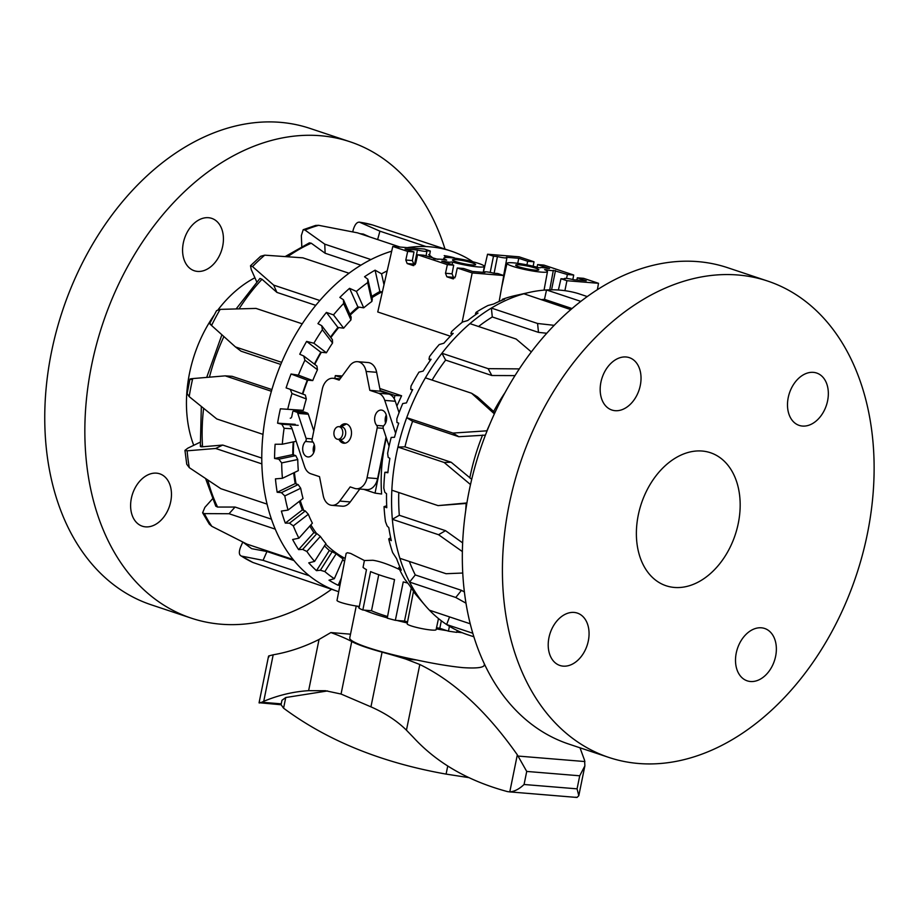 <?xml version="1.0" encoding="UTF-8"?>
<svg xmlns="http://www.w3.org/2000/svg" width="920" height="920" viewBox="0 0 920 920"><rect width="100%" height="100%" fill="white"/><g stroke="black" fill="none" stroke-linecap="round" stroke-linejoin="round"><path stroke-width="1.38" d="M436.528 627.727A59.041 7.119 -168.5 0 0 439.817 628.279L448.454 631.166A70.702 8.521 -168.5 0 0 456.78 632.351L457.183 630.476M413.505 591.249L407.18 623.794A14.754 1.782 11.5 0 0 415.759 627.221A14.754 1.782 11.5 0 0 431.572 630.05A14.754 1.782 11.5 0 0 436.114 629.682L438.483 618.55M407.572 621.817A59.041 7.119 -168.5 0 1 404.501 621.081L395.347 620.321L403.236 581.911A71.047 8.567 -168.5 0 0 407.491 582.981M566.536 278.426L567.387 274.505L553.322 270.365A6.647 0.805 -168.5 0 1 553.322 270.399A6.647 0.805 -168.5 0 1 546.261 269.779L544.606 269.64A20.665 2.495 -168.5 0 1 547.481 271.584A20.665 2.495 -168.5 0 1 532.415 270.963A20.665 2.495 -168.5 0 1 509.864 265.293A20.665 2.495 -168.5 0 1 506.989 263.35A20.665 2.495 -168.5 0 1 518.017 263.361A20.665 2.495 -168.5 0 1 538.66 267.662L540.304 267.8A6.647 0.805 -168.5 0 1 540.304 267.755A6.647 0.805 -168.5 0 1 547.377 268.375L549.528 268.548L537.613 264.58L537.05 267.214M535.175 270.123A11.81 1.426 -168.5 0 1 522.514 267.846A11.81 1.426 -168.5 0 1 515.66 265.121A11.81 1.426 -168.5 0 1 519.294 264.822A11.81 1.426 -168.5 0 1 531.955 267.087A11.81 1.426 -168.5 0 1 538.809 269.825A11.81 1.426 -168.5 0 1 535.175 270.123M457.286 267.973L463.611 268.49L472.535 271.469L484.921 272.481A6.647 0.805 -168.5 0 1 484.368 272.021A6.647 0.805 -168.5 0 1 493.844 273.217L497.8 273.539L503.757 275.529L472.178 272.93L457.286 267.973L455.423 276.575L452.824 278.783L446.867 276.793L445.498 273.263L447.361 264.661L453.686 265.178L441.772 261.2L443.923 261.383A6.647 0.805 11.5 0 0 450.995 262.005A6.647 0.805 11.5 0 0 450.995 261.958L452.64 262.096A20.665 2.495 11.5 0 0 473.328 266.397A20.665 2.495 11.5 0 0 484.311 266.397A20.665 2.495 11.5 0 0 475.479 262.476A20.665 2.495 11.5 0 0 454.848 258.175A20.665 2.495 11.5 0 0 443.819 258.163A20.665 2.495 11.5 0 0 446.694 260.107L445.038 259.98A6.647 0.805 11.5 0 0 437.978 259.348A6.647 0.805 11.5 0 0 437.978 259.394L423.913 255.242L417.588 254.725L415.725 263.339L413.126 265.546L407.169 263.557L405.812 260.026L407.675 251.413L413.988 251.942L412.344 260.555L413.781 264.097L415.219 264.58M456.124 259.635A11.81 1.426 -168.5 0 1 468.786 261.901A11.81 1.426 -168.5 0 1 475.64 264.638A11.81 1.426 -168.5 0 1 472.006 264.937A11.81 1.426 -168.5 0 1 459.344 262.671A11.81 1.426 -168.5 0 1 452.49 259.934A11.81 1.426 -168.5 0 1 456.124 259.635M341.067 377.522L335.351 375.613L342.205 375.958M379.822 388.504L401.591 395.772L396.865 406.053M386.365 437.966L384.962 444.291C381.558 461.184 380.443 477.756 381.604 494.017L375.038 493.12L386.296 437.77M359.363 606.441A14.754 1.782 -168.5 0 1 344.425 603.508A14.754 1.782 -168.5 0 1 337.019 600.392L346.15 553.368L347.438 552.747L350.612 553.403L364.4 560.533L372.864 560.268C378.982 561.142 386.917 563.787 396.681 568.203L399.579 569.537M450.374 336.202L377.752 311.983L392.782 246.456L407.675 251.413M337.835 439.311L340.745 439.553A6.348 4.427 -85.3 0 0 345.621 434.113A6.348 4.427 -85.3 0 0 342.516 427.053A6.348 4.427 -85.3 0 0 341.78 426.891L338.87 426.661A6.348 4.427 -85.3 0 0 333.994 432.089A6.348 4.427 -85.3 0 0 337.099 439.162A6.348 4.427 -85.3 0 0 337.835 439.311A6.348 4.427 -85.3 0 0 342.711 433.883A6.348 4.427 -85.3 0 0 339.606 426.811A6.348 4.427 -85.3 0 0 338.87 426.661M394.22 398.797L394.898 395.473L380.224 390.586M394.898 395.473L401.591 395.772M363.733 489.348L375.038 493.12M335.351 375.613L334.788 378.407M452.64 262.096L452.134 264.661M453.686 265.178L452.042 273.803L453.479 277.334L454.917 277.817M472.178 272.93L462.104 322.379M447.361 264.661L417.588 254.725M413.988 251.942L405.053 248.963L417.438 249.975A6.647 0.805 11.5 0 0 426.926 251.171A6.647 0.805 11.5 0 0 426.362 250.711L430.318 251.033L424.373 249.044L392.782 246.456M430.318 251.033L429.26 257.025M417.438 249.975L414.563 264.362M503.757 275.529L499.157 301.449M567.387 274.505L573.7 275.022L543.938 265.098L537.613 264.58M555.484 270.537L551.563 289.8M553.322 270.365L549.723 289.823L553.322 270.399M546.261 269.779L546.146 270.353M526.918 264.868L527.689 261.268L534.014 261.786L533.163 266.225M517.741 263.327L518.765 258.29L527.689 261.268M457.838 630.786A59.041 7.119 -168.5 0 1 457.136 630.706M395.347 620.321A70.702 8.521 -168.5 0 1 387.251 618.159L394.53 579.577A71.047 8.567 -168.5 0 1 370.587 571.596L362.836 610.018L371.507 610.731L378.752 574.712M387.573 616.504A59.041 7.119 -168.5 0 1 371.507 610.731M364.4 560.533L363.055 567.398A71.047 8.567 -168.5 0 0 366.459 569.641L359.018 608.212A70.702 8.521 11.5 0 0 362.836 610.018M577.311 277.817L586.247 280.795L573.861 279.783A6.647 0.805 11.5 0 0 564.374 278.587A6.647 0.805 11.5 0 0 564.938 279.047L560.981 278.726L566.927 280.715L598.518 283.302L583.625 278.334L577.311 277.817L576.84 280.025M534.014 261.786L519.121 256.818L487.542 254.23L483.379 272.354M518.765 258.29L506.379 257.278A6.647 0.805 -168.5 0 1 506.931 257.738A6.647 0.805 -168.5 0 1 497.444 256.542L493.488 256.22L487.542 254.23M497.444 256.542L494.12 273.24M493.488 256.22L490.199 272.4M573.7 275.022L572.849 279.53M598.518 283.302L597.379 289.685M560.981 278.726L558.382 290.007M566.927 280.715L564.903 290.674M404.501 621.081L411.297 588.075M439.817 628.279L441.324 620.781M448.454 631.166L449.431 626.29M357.535 361.675L368.058 362.537A14.444 10.085 94.7 0 1 376.648 372.301L380.351 391.207L369.817 390.333L366.114 371.438A14.444 10.085 -85.3 0 0 357.535 361.675A14.444 10.085 -85.3 0 0 349.589 365.93L339.158 380.109L334.638 378.603A14.214 9.925 -85.3 0 0 332.994 378.269A14.214 9.925 -85.3 0 0 322.276 389.24L312.122 439.139A2.403 1.679 -85.3 0 0 312.627 441.588A8.579 5.991 94.7 0 1 311.938 455.308A8.579 5.991 94.7 0 1 307.993 456.941A8.579 5.991 94.7 0 1 302.829 450.8A8.579 5.991 94.7 0 1 305.452 441.462A2.403 1.679 -85.3 0 0 306.072 438.391L297.781 413.367A2.403 1.679 -85.3 0 0 296.723 412.148L293.56 411.091A0.931 0.644 -85.3 0 0 292.755 411.792L291.767 416.645A2.024 1.414 94.7 0 1 290.248 418.209M314.284 444.774A8.579 5.991 -85.3 0 0 313.628 452.858M290.271 426.27A3.496 2.438 94.7 0 1 291.812 428.03L304.577 466.612A14.214 9.925 -85.3 0 0 310.822 473.765L319.516 476.663L323.219 495.569A14.444 10.085 -85.3 0 0 331.798 505.322A14.444 10.085 -85.3 0 0 339.744 501.078L350.175 486.898L354.695 488.405A14.214 9.925 -85.3 0 0 356.339 488.738A14.214 9.925 -85.3 0 0 367.057 477.756L377.211 427.857A2.403 1.679 -85.3 0 0 376.705 425.419A8.579 5.991 94.7 0 1 377.395 411.7A8.579 5.991 94.7 0 1 381.34 410.067A8.579 5.991 94.7 0 1 386.503 416.197A8.579 5.991 94.7 0 1 383.893 425.546A2.403 1.679 -85.3 0 0 383.26 428.616L389.091 446.211M340.02 426.753A9.763 6.819 94.7 0 1 345.46 423.775A9.763 6.819 94.7 0 1 351.233 435.689A9.763 6.819 94.7 0 1 343.873 443.233A9.763 6.819 94.7 0 1 338.985 439.403M386.239 415.012A8.579 5.991 -85.3 0 0 385.572 423.096M386.055 437.034L377.591 478.63A14.214 9.925 94.7 0 1 366.873 489.601L356.339 488.738M359.777 489.026L350.267 501.94A14.444 10.085 94.7 0 1 342.332 506.195L331.798 505.322M303.876 411.941A0.931 0.644 94.7 0 1 304.094 411.964L307.257 413.011A2.403 1.679 94.7 0 1 308.315 414.23L313.812 430.836M380.351 391.207L389.045 394.105A14.214 9.925 94.7 0 1 395.289 401.258L399.061 412.678M395.623 433.239L384.755 400.395A14.214 9.925 -85.3 0 0 378.511 393.231L369.817 390.333M338.686 327.554A146.567 103.396 108.4 0 0 330.866 337.64M321.333 352.279A146.567 103.396 108.4 0 0 314.766 364.412M307.74 380.167A146.567 103.396 108.4 0 0 302.784 394.07M298.425 410.032A146.567 103.396 108.4 0 0 298.103 411.459M293.756 441.796A146.567 103.396 108.4 0 0 293.377 454.825M294.4 472.512A146.567 103.396 108.4 0 0 296.091 483.897M300.253 500.641A146.567 103.396 108.4 0 0 303.796 510.462M310.879 524.848A146.567 103.396 108.4 0 0 316.549 533.485M325.622 544.077A146.567 103.396 108.4 0 0 345.172 558.417M340.009 584.993L338.169 585.292A174.121 122.831 -71.6 0 1 328.992 580.186L334.339 578.691A171.223 120.784 -71.6 0 1 324.852 571.584L320.378 570.227L316.491 570.653A174.121 122.831 -71.6 0 1 308.752 562.867L314.571 561.407A171.223 120.784 -71.6 0 1 306.866 551.471L302.668 549.412L298.609 549.62A174.121 122.831 -71.6 0 1 295.527 544.663A174.121 122.831 -71.6 0 1 292.64 539.488L298.908 538.2A171.223 120.784 -71.6 0 1 293.319 525.884L289.501 523.169L285.315 523.112A174.121 122.831 -71.6 0 1 281.382 511.072L288.04 510.082L303.036 498.49A149.523 105.478 -71.6 0 1 300.69 488.267L284.797 495.926L281.439 492.648L277.184 492.269A174.121 122.831 -71.6 0 1 275.448 478.86L282.428 478.296L298.31 470.637A149.523 105.478 -71.6 0 1 297.758 459.517L281.681 462.909L278.829 459.183L274.574 458.47A174.121 122.831 -71.6 0 1 275.114 444.268L282.313 444.21L296.194 441.278M204.343 513.613L229.057 513.728L275.252 529.138A179.331 126.511 108.4 0 0 283.36 545.295A179.331 126.511 108.4 0 0 293.169 559.544L246.974 544.134L211.841 526.332A179.331 126.511 -71.6 0 1 204.343 513.613L202.618 512.773L204.873 507.38L212.474 498.893M242.788 542.064L240.591 547.032C238.705 552.069 238.97 555.082 241.408 556.082L252.931 562.488A179.331 126.511 -71.6 0 1 241.408 556.082L263.074 560.337L309.281 575.747A179.331 126.511 -71.6 0 1 293.169 559.544M309.281 575.747A179.331 126.511 108.4 0 0 336.812 591.065L252.931 562.488M338.698 591.698A179.331 126.511 -71.6 0 1 336.812 591.065M342.573 560.004A149.523 105.478 108.4 0 0 344.643 561.142M334.339 578.691L343.068 558.889A149.523 105.478 -71.6 0 1 336.202 553.759L324.852 571.584M324.495 545.836A149.523 105.478 108.4 0 0 329.348 550.482L336.202 553.759M314.571 561.407L325.921 543.605A149.523 105.478 -71.6 0 1 320.344 536.441L306.866 551.471M309.833 526.021A149.523 105.478 108.4 0 0 313.881 532.599L316.859 533.588L320.344 536.441M298.908 538.2L312.386 523.169A149.523 105.478 -71.6 0 1 308.327 514.28L293.319 525.884M299.368 501.331A149.523 105.478 108.4 0 0 302.323 509.967L305.291 510.956L308.327 514.28M293.698 472.857A149.523 105.478 108.4 0 0 295.182 483.598L298.16 484.587L300.69 488.267M293.215 441.91A149.523 105.478 108.4 0 0 292.779 454.629L295.745 455.618L297.758 459.517M297.999 410.009A149.523 105.478 108.4 0 0 297.678 411.424M292.065 428.8L284.108 428.272L281.808 424.235L277.587 423.166A174.121 122.831 -71.6 0 1 280.393 408.802L303.266 410.354A149.523 105.478 -71.6 0 1 306.325 398.947L291.973 393.53L290.237 389.332L286.108 387.906A174.121 122.831 -71.6 0 1 291.042 374.003L298.402 375.164L312.742 380.581L307.303 380.132A149.523 105.478 108.4 0 0 302.404 393.921M290.237 389.332L305.348 395.036L306.325 398.947M312.742 380.581A149.523 105.478 -71.6 0 1 317.457 369.759L304.911 360.203L303.738 356.005L299.759 354.246A174.121 122.831 -71.6 0 1 306.613 341.4L313.881 343.229L326.404 352.774L320.804 352.222A149.523 105.478 108.4 0 0 314.41 364.136M303.738 356.005L316.928 366.056L317.457 369.759M326.404 352.774A149.523 105.478 -71.6 0 1 332.546 343.034L322.391 329.751L321.724 325.691L317.94 323.633A174.121 122.831 -71.6 0 1 326.404 312.421L333.5 314.904L343.654 328.175L337.916 327.462A149.523 105.478 108.4 0 0 330.498 337.168M321.724 325.691L332.419 339.664L332.546 343.034M343.654 328.175A149.523 105.478 -71.6 0 1 347.909 323.242A149.523 105.478 -71.6 0 1 350.957 319.93L343.62 303.497L343.413 299.736L339.848 297.424A174.121 122.831 -71.6 0 1 349.577 288.339L356.397 291.421L363.733 307.832L357.891 306.935A149.523 105.478 108.4 0 0 349.922 314.272M349.013 273.24A179.331 126.511 108.4 0 0 321.954 298.137A179.331 126.511 108.4 0 0 319.849 300.518L273.654 285.108L252.528 266.582A179.331 126.511 -71.6 0 1 264.73 255.162L302.818 257.83L349.013 273.24A179.331 126.511 -71.6 0 1 370.944 259.566L324.748 244.156L304.991 230.058A179.331 126.511 -71.6 0 1 318.688 225.319L315.56 225.446L303.186 229.712L304.991 230.058M189.957 379.097L187.139 393.565L189.198 396.623A179.331 126.511 -71.6 0 1 192.717 378.58C189.14 378.936 189.071 379.27 192.521 379.569M192.717 378.58L225.193 375.854L271.4 391.264A179.331 126.511 108.4 0 0 262.993 434.366L216.786 418.956L189.198 396.623M271.883 389.574L232.116 376.315L225.193 375.854M184.943 450.363L186.748 464.266L189.302 467.659A179.331 126.511 -71.6 0 1 187.117 450.823L184.954 450.363L187.864 448.143L200.088 442.244M187.117 450.823L215.659 448.477L261.855 463.887A179.331 126.511 108.4 0 0 267.064 504.114L220.869 488.704L189.302 467.659M200.951 445.464C199.812 446.487 200.341 446.924 202.549 446.775L222.732 445.061L215.659 448.477M202.607 512.773L209.288 524.101L211.841 526.332M205.631 478.653L215.797 506.195L217.58 507.058L235.048 507.046L229.057 513.728M352.693 231.874L353.452 229.08C355.178 223.951 357.328 221.674 359.904 222.261A179.331 126.511 -71.6 0 1 372.726 225.02L372.358 224.917M372.519 224.952L359.363 222.111L379.925 231.173L426.121 246.583A179.331 126.511 108.4 0 1 451.26 251.148A179.331 126.511 108.4 0 1 456.745 253.184A179.331 126.511 -71.6 0 1 472.903 261.774M372.726 225.02L451.26 251.148M301.794 246.456L301.334 235.623L303.186 229.724M318.688 225.319L357.478 232.84L400.073 247.054M391.702 251.183A179.331 126.511 108.4 0 0 370.944 259.566M264.73 255.162L260.647 256.277L250.493 265.753L252.528 266.582M256.749 281.877L251.252 269.583L250.493 265.753M211.876 325.07C209.058 322.966 208.955 323.104 211.565 325.496A179.331 126.511 -71.6 0 1 220.167 309.373L216.579 310.638L209.668 323.575M220.167 309.373L256.024 308.418L302.231 323.828A179.331 126.511 108.4 0 0 281.658 362.342L235.462 346.932L211.565 325.496M222.732 445.061L261.774 458.091M242.914 542.121L251.666 548.665L266.961 551.528L263.074 560.337M266.961 551.528L293.974 560.533M235.048 507.046L271.446 519.179M326.404 312.421L337.916 327.462M306.613 341.4L320.804 352.222M291.042 374.003L307.303 380.132M445.993 257.519L444.21 255.622A174.121 122.831 -71.6 0 1 454.411 257.818L454.791 258.163M428.685 254.587L434.263 259.049M367.862 279.266L372.289 299.092L371.887 301.449L367.678 282.601L367.862 279.266L364.55 276.759A174.121 122.831 -71.6 0 1 375.096 270.181L381.558 273.827L383.997 284.74M375.096 270.181L379.856 291.525A149.523 105.478 108.4 0 0 371.703 296.481M382.329 292.008L379.856 291.525M349.577 288.339L357.891 306.935M338.169 585.292L341.343 578.093M277.587 423.166L295.205 424.338M274.574 458.47L292.779 454.629M277.184 492.269L295.182 483.598M285.315 523.112L302.323 509.967M316.491 570.653L329.348 550.482M320.378 570.227L332.327 551.482M343.413 299.736L351.141 317.02L350.957 319.93M281.808 424.235L298.183 425.327M278.829 459.183L295.745 455.618M281.439 492.648L298.16 484.587M289.501 523.169L305.291 510.956M363.733 307.832A149.523 105.478 -71.6 0 1 371.887 301.449M333.5 314.904A171.223 120.784 -71.6 0 1 343.62 303.497M356.397 291.421A171.223 120.784 -71.6 0 1 367.678 282.601M381.558 273.827A171.223 120.784 -71.6 0 1 387.182 270.882M435.321 259.049A171.223 120.784 -71.6 0 1 438.921 259.141M440.197 259.198A171.223 120.784 -71.6 0 1 443.532 259.463M288.04 510.082A171.223 120.784 -71.6 0 1 284.797 495.926M282.428 478.296A171.223 120.784 -71.6 0 1 281.681 462.909M282.313 444.21A171.223 120.784 -71.6 0 1 284.108 428.272M287.718 409.331A171.223 120.784 -71.6 0 1 291.973 393.53M298.402 375.164A171.223 120.784 -71.6 0 1 304.911 360.203M313.881 343.229A171.223 120.784 -71.6 0 1 322.391 329.751M302.668 549.412L316.859 533.588M298.609 549.62L313.881 532.599M407.296 247.641A179.331 126.511 -71.6 0 1 426.121 246.583M302.231 323.828A179.331 126.511 -71.6 0 1 319.849 300.518M271.4 391.264A179.331 126.511 -71.6 0 1 281.658 362.342M261.855 463.887A179.331 126.511 -71.6 0 1 262.993 434.366M275.252 529.138A179.331 126.511 -71.6 0 1 267.064 504.114M381.903 291.916A146.567 103.396 108.4 0 0 371.967 297.678M359.099 307.119A146.567 103.396 108.4 0 0 350.267 315.054M280.784 364.447L241.04 351.187L235.462 346.932M285.234 256.519L309.373 242.857L311.236 243.202L325.139 253.253L324.748 244.156M360.904 265.19L325.139 253.253M236.164 308.89L259.946 278.426L262.005 279.266L276.92 292.411L273.654 285.108M315.755 305.371L276.92 292.411M359.858 233.645L363.331 234.071L369.736 236.934M377.625 239.568L379.925 231.173M399.797 566.789L398.716 567.743L401.292 570.135A174.121 122.831 108.4 0 1 396.623 558.704L392.644 552.598A171.223 120.784 108.4 0 1 388.711 538.913L391.322 540.649A174.121 122.831 108.4 0 1 389.953 534.221A174.121 122.831 108.4 0 1 388.815 527.654L387.09 525.929L385.491 521.721A171.223 120.784 108.4 0 1 384.031 506.621L386.779 507.713A174.121 122.831 108.4 0 1 386.538 493.718L384.847 492.326L383.801 488.14A171.223 120.784 108.4 0 1 384.87 472.293L387.86 472.753A174.121 122.831 108.4 0 1 389.884 458.367L388.171 457.343L387.63 453.341A171.223 120.784 108.4 0 1 391.195 437.425L394.507 437.299A174.121 122.831 108.4 0 1 398.728 423.166L396.934 422.487L396.842 418.818A171.223 120.784 108.4 0 1 402.73 403.546L406.444 402.914A174.121 122.831 108.4 0 1 412.666 389.643L410.745 389.309L411.01 386.089A171.223 120.784 108.4 0 1 418.979 372.128L423.142 371.093A174.121 122.831 108.4 0 1 431.089 359.272L428.996 359.237L429.525 356.592A171.223 120.784 108.4 0 1 439.219 344.551L443.865 343.229A174.121 122.831 108.4 0 1 453.203 333.362L450.892 333.603L451.582 331.614A171.223 120.784 108.4 0 1 462.576 322.011L467.728 320.539A174.121 122.831 108.4 0 1 478.032 313.053L475.479 313.513L476.203 312.248A171.223 120.784 108.4 0 1 488.025 305.497L493.66 304.014A174.121 122.831 108.4 0 1 504.505 299.241L502.32 299.334A171.223 120.784 108.4 0 1 514.452 295.734L529.621 292.341A179.331 126.511 108.4 0 0 523.894 293.779L570.791 309.626M462.748 573.034L446.073 573.712L399.878 558.302A179.331 126.511 -71.6 0 1 395.128 539.373A179.331 126.511 -71.6 0 1 392.346 519.305L438.553 534.716L462.369 551.574M466.9 502.952L438.035 505.609L391.839 490.199A179.331 126.511 108.4 0 0 392.346 519.305L399.315 515.269L445.522 530.679L438.553 534.716M391.839 490.199A179.331 126.511 -71.6 0 1 397.934 447.062L444.141 462.472L470.499 484.564M490.049 423.671A179.331 126.511 108.4 0 0 486.875 430.824L452.916 433.078L406.709 417.668A179.331 126.511 108.4 0 0 397.934 447.062L404.972 446.844L451.168 462.242L471.718 479.297M485.426 435.125L458.792 436.712L412.597 421.303L406.709 417.668A179.331 126.511 -71.6 0 1 425.385 377.844L471.58 393.254L494.373 413.873M519.328 368.897L488.117 368.655L441.922 353.245A179.331 126.511 108.4 0 0 425.385 377.844M515.004 375.613L491.843 375.509L445.636 360.099L441.922 353.245A179.331 126.511 -71.6 0 1 469.936 323.633L516.131 339.031L531.346 351.934M554.173 325.335L537.579 323.483L491.383 308.073A179.331 126.511 108.4 0 0 469.936 323.633M546.767 333.258L538.487 332.373L492.292 316.963L491.383 308.073A179.331 126.511 -71.6 0 1 493.833 306.613A179.331 126.511 -71.6 0 1 523.894 293.779M580.83 301.392L546.537 289.961A179.331 126.511 108.4 0 0 529.621 292.341M572.044 308.545L544.479 299.345L546.537 289.961A179.331 126.511 -71.6 0 1 577.921 293.457L587.27 296.573M473.846 636.778L467.59 634.696A179.331 126.511 -71.6 0 1 446.648 624.542L472.776 633.247M470.212 623.794L429.433 610.19A179.331 126.511 -71.6 0 1 425.178 605.498A179.331 126.511 -71.6 0 1 409.584 582.084L455.779 597.482L465.968 603.163M451.168 462.242L444.141 462.472M494.937 412.666L477.468 396.888L471.58 393.254M538.487 332.373L537.579 323.483M491.843 375.509L488.117 368.655M458.792 436.712L452.916 433.078M466.831 503.389L438.035 505.609M384.031 506.621L386.687 505.816M384.87 472.293L387.918 472.201M398.716 567.743A171.223 120.784 108.4 0 0 404.949 579.428L409.618 585.511A174.121 122.831 108.4 0 0 416.242 594.883L413.793 591.64M410.745 389.309L412.344 390.287M428.996 359.237L430.18 360.536M450.892 333.603L451.616 334.938M475.479 313.513L475.801 314.571M388.711 538.913L390.678 537.774M413.609 591.87A171.223 120.784 108.4 0 0 415.771 594.481L425.178 605.498M429.433 610.19A179.331 126.511 108.4 0 0 446.648 624.542L449.558 616.906M399.878 558.302A179.331 126.511 108.4 0 0 409.584 582.084L415.276 574.931L461.472 590.341L464.381 591.974M544.479 299.345A169.74 119.749 108.4 0 0 541.374 299.609M492.292 316.963A169.74 119.749 108.4 0 0 478.561 326.508M445.636 360.099A169.74 119.749 108.4 0 0 432.101 380.086M412.597 421.303A169.74 119.749 108.4 0 0 404.972 446.844M398.785 492.522A169.74 119.749 108.4 0 0 399.315 515.269M445.522 530.679L462.645 542.892M409.354 561.464A169.74 119.749 108.4 0 0 415.276 574.931M461.472 590.341L455.779 597.482M331.534 589.306A251.068 177.123 -71.6 0 1 191.233 618.136A251.068 177.123 -71.6 0 1 108.905 542.271A251.068 177.123 -71.6 0 1 134.538 254.529A251.068 177.123 -71.6 0 1 350.106 141.795A251.068 177.123 -71.6 0 1 432.446 217.66A251.068 177.123 -71.6 0 1 445.004 249.067M191.233 618.136L151.144 604.773A251.068 177.123 -71.6 0 1 68.816 528.908A251.068 177.123 -71.6 0 1 94.449 241.155A251.068 177.123 -71.6 0 1 310.017 128.421L350.106 141.795M193.74 445.315A113.804 80.281 -71.6 0 1 213.785 315.629M218.132 309.66A113.804 80.281 -71.6 0 1 254.909 277.771M168.82 482.16A27.6 19.469 -71.6 0 1 166.002 513.797A27.6 19.469 -71.6 0 1 142.301 526.194A27.6 19.469 -71.6 0 1 133.25 517.845A27.6 19.469 -71.6 0 1 136.068 486.22A27.6 19.469 -71.6 0 1 159.769 473.823A27.6 19.469 -71.6 0 1 168.82 482.16M213.06 264.684A27.6 19.469 -71.6 0 1 194.269 270.744A27.6 19.469 -71.6 0 1 182.585 251.137A27.6 19.469 -71.6 0 1 192.947 224.434A27.6 19.469 -71.6 0 1 211.738 218.373A27.6 19.469 -71.6 0 1 223.422 237.981A27.6 19.469 -71.6 0 1 213.06 264.684M662.722 468.119A70.115 49.461 108.4 0 0 636.41 535.957A70.115 49.461 108.4 0 0 666.091 585.752A70.115 49.461 108.4 0 0 713.817 570.377A70.115 49.461 108.4 0 0 740.14 502.538A70.115 49.461 108.4 0 0 710.458 452.732A70.115 49.461 108.4 0 0 662.722 468.119M767.706 281.071L727.616 267.697A251.068 177.123 108.4 0 0 556.68 322.782A251.068 177.123 108.4 0 0 462.449 565.719A251.068 177.123 108.4 0 0 568.744 744.05L608.833 757.424A251.068 177.123 108.4 0 0 779.769 702.339A251.068 177.123 108.4 0 0 874 459.402A251.068 177.123 108.4 0 0 767.706 281.071A251.068 177.123 108.4 0 0 596.769 336.156A251.068 177.123 108.4 0 0 502.538 579.094A251.068 177.123 108.4 0 0 608.833 757.424M825.7 381.363A27.6 19.469 -71.6 0 1 822.871 412.999A27.6 19.469 -71.6 0 1 799.181 425.397A27.6 19.469 -71.6 0 1 790.13 417.047A27.6 19.469 -71.6 0 1 792.948 385.422A27.6 19.469 -71.6 0 1 816.638 373.025A27.6 19.469 -71.6 0 1 825.7 381.363M610.546 363.71A27.6 19.469 -71.6 0 1 629.337 357.65A27.6 19.469 -71.6 0 1 641.021 377.257A27.6 19.469 -71.6 0 1 630.66 403.96A27.6 19.469 -71.6 0 1 611.869 410.021A27.6 19.469 -71.6 0 1 600.185 390.413A27.6 19.469 -71.6 0 1 610.546 363.71M550.85 657.121A27.6 19.469 -71.6 0 1 553.667 625.496A27.6 19.469 -71.6 0 1 577.369 613.099A27.6 19.469 -71.6 0 1 586.419 621.437A27.6 19.469 -71.6 0 1 583.602 653.073A27.6 19.469 -71.6 0 1 559.9 665.47A27.6 19.469 -71.6 0 1 550.85 657.121M766.004 674.785A27.6 19.469 -71.6 0 1 747.201 680.834A27.6 19.469 -71.6 0 1 735.517 661.238A27.6 19.469 -71.6 0 1 745.879 634.524A27.6 19.469 -71.6 0 1 764.669 628.475A27.6 19.469 -71.6 0 1 776.353 648.071A27.6 19.469 -71.6 0 1 766.004 674.785M484.426 664.102L484.196 665.286A68.597 8.268 -168.5 0 1 484.115 665.516C482.793 667.759 475.743 668.46 462.955 667.644C449.903 666.344 434.47 663.792 416.645 659.985A68.597 8.268 -168.5 0 1 349.749 637.928L356.247 606.004M462.254 632.719A68.597 8.268 -168.5 0 1 456.837 632.063M446.913 630.648A68.597 8.268 -168.5 0 1 436.287 628.889M407.341 622.978A68.597 8.268 -168.5 0 1 396.968 620.459M387.308 617.872A68.597 8.268 -168.5 0 1 364.389 610.144M359.168 607.476A68.597 8.268 -168.5 0 1 357.454 606.188M268.916 656.995L268.755 655.937L273.194 654.798A295.205 206.172 -85.3 0 0 319.044 639.457L330.866 632.557A147.602 17.802 -168.5 0 1 351.739 641.528A70.851 8.544 11.5 0 0 382.076 652.154A147.602 17.802 -168.5 0 1 405.904 659.099L419.808 664.505C454.296 681.329 486.795 711.447 517.327 754.837L526.723 771.431L524.066 784.495C519.236 789.049 514.476 791.522 509.784 791.901L576.575 797.421M575.702 797.203L577.047 797.421L578.795 795.731L577.07 788.842L579.726 775.79L584.878 765.842L584.591 760.357L580.002 747.799M468.728 777.607L446.096 774.099C381.524 762.657 327.347 740.681 283.578 708.181L281.071 704.708L281.968 700.293L285.752 697.521L327.589 690.931M517.327 754.837L509.784 791.901L507.46 791.602A472.328 56.959 -168.5 0 1 502.872 790.314C465.75 779.562 435.907 761.898 413.344 737.334L406.444 730.192C397.152 720.981 385.33 713.207 370.944 706.847L341.055 694.036L325.473 690.724L308.625 690.667A262.729 183.494 -85.3 0 0 263.729 701.316L261.763 702.247C259.106 703.225 258.428 703.19 259.739 702.132M281.06 704.766L259.083 702.719L268.536 656.236M350.508 634.179L330.866 632.557M413.816 265.592L413.126 265.546M413.781 264.097L407.169 263.557M412.344 260.555L405.812 260.026M453.479 277.334L446.867 276.793M453.514 278.84L452.824 278.783M452.042 273.803L445.498 273.263M313.018 442.083L305.452 441.462M383.548 425.983L376.705 425.419M383.191 428.352L377.211 427.857M377.591 478.63L367.057 477.756M350.267 501.94L339.744 501.078M304.094 411.964L293.56 411.091M307.257 413.011L296.723 412.148M308.315 414.23L297.781 413.367M312.167 438.897L306.072 438.391M339.94 379.04L334.638 378.603M376.648 372.301L366.114 371.438M389.045 394.105L378.511 393.231M395.289 401.258L384.755 400.395M239.085 308.821A169.74 119.749 -71.6 0 1 259.083 282.452A169.74 119.749 -71.6 0 1 262.005 279.266M251.666 548.665A169.74 119.749 -71.6 0 1 244.099 542.719M217.58 507.058A169.74 119.749 -71.6 0 1 207.793 480.091M202.549 446.775A169.74 119.749 -71.6 0 1 203.607 408.342M209.438 377.166A169.74 119.749 -71.6 0 1 223.893 336.57M287.73 256.691A169.74 119.749 -71.6 0 1 311.236 243.202M360.387 233.818A169.74 119.749 -71.6 0 1 363.331 234.071M505.103 392.518A169.74 119.749 108.4 0 0 493.626 411.527M482.597 435.068A169.74 119.749 108.4 0 0 469.798 477.951M466.187 503.447A169.74 119.749 108.4 0 0 465.704 510.657M416.645 659.985L405.904 659.099M584.913 761.553L518.213 756.079M485.139 665.597L484.115 665.516M281.244 703.846L261.763 702.247M285.752 697.521L283.578 708.181M447.741 766.015L446.096 774.099M419.808 664.505L406.444 730.192M382.076 652.154L370.944 706.847M351.739 641.528L341.055 694.036M273.194 654.798L263.729 701.316M319.044 639.457L308.625 690.667M579.726 775.79L526.723 771.431M577.07 788.842L524.066 784.495M547.481 271.584L544.053 290.122M443.819 258.163L443.486 259.67M339.836 439.472L344.471 442.876M340.872 426.822L346.012 424.223M484.311 266.397L483.218 272.343M426.926 251.171L426.029 255.955M506.989 263.35L501.653 287.408M506.931 257.738L503.654 275.483M293.457 411.067L303.979 411.941M332.994 378.269L340.089 378.844M200.341 446.315L201.33 406.502M206.701 377.395L221.904 334.776M578.795 795.731L584.878 765.842"/></g></svg>
